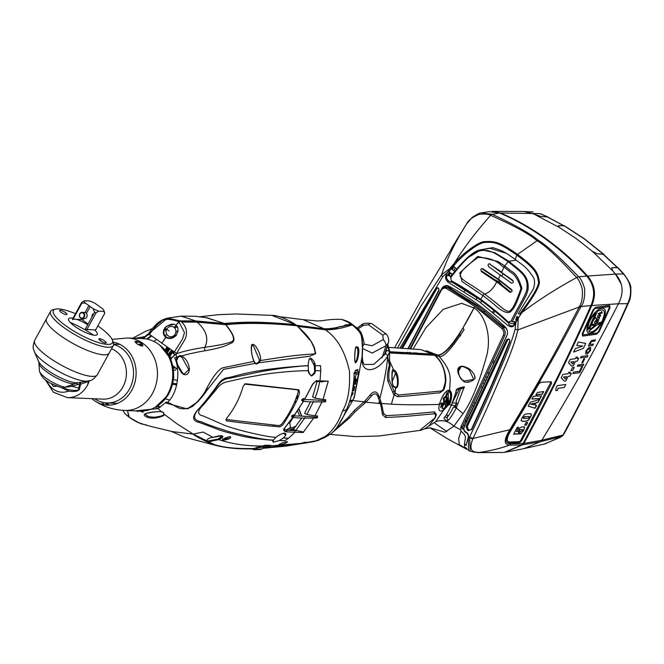 <?xml version="1.0" encoding="UTF-8"?>
<svg xmlns="http://www.w3.org/2000/svg" width="664" height="664" viewBox="0 0 664 664"><rect width="100%" height="100%" fill="white"/><g stroke="black" fill="none" stroke-linecap="round" stroke-linejoin="round"><path stroke-width="1" d="M255.399 447.826L256.951 448.366M251.498 448.814L255.2 449.661M253.856 448.756A1.037 0.473 107.7 0 0 254.055 449.686A1.037 0.473 107.7 0 0 254.138 449.694L260.844 449.503M254.138 449.694L261.981 448.93L260.338 449.445M255.839 449.213C256.146 448.441 258.528 447.71 262.994 447.013L268.654 447.038C263.957 447.71 261.732 448.341 261.981 448.93M230.715 437.792L229.072 436.721L230.723 437.792M267.849 445.884A3.727 3.245 -89.2 0 1 266.156 447.013L263.201 446.955L264.679 445.793L270.497 445.942L268.654 447.038M258.918 447.826L256.827 447.121M224.714 439.12L223.967 438.647M222.382 437.568L221.884 437.236M220.647 438.016L221.544 438.223M448.806 287.454L477.333 305.448L475.648 305.614L447.486 287.587L448.806 287.454M469.398 300.062L467.821 300.219A1.037 0.498 124.6 0 0 466.825 301.149L474.652 306.552L473.955 307.955L461.629 303.315L443.203 309.324L425.956 327.634L413.074 349.015M466.825 301.149L446.565 288.558C444.349 287.653 442.573 288.267 441.245 290.4L410.559 348.824M441.245 290.4L440.913 289.886L444.897 287.031L447.486 287.587A1.037 0.523 -60.9 0 0 446.565 288.558M415.847 353.671L416.436 352.8L416.037 353.68M415.747 353.663L416.32 352.841M435.327 355.746L436.954 355.896C443.842 354.626 451.329 347.446 459.397 334.349L473.955 307.955C468.17 319.666 448.266 355.995 437.443 355.016L433.775 354.692L432.779 354.053M413.249 353.489L414.851 352.684M426.354 350.708L437.443 355.016M409.978 352.368L408.219 353.173M313.781 363.731L314.611 363.092M256.96 363.49L256.785 364.021M272.879 424.943L274.39 426.388M301.373 418.71L300.933 418.013M299.796 416.054L297.464 410.717M295.58 402.849L295.297 400.243M328.215 329.078L327.767 329.958M351.613 323.874L341.744 319.409C327.194 318.861 323.584 321.243 316.537 320.919L303.083 319.616L323.849 328.663L296.078 325.252L295.14 324.596M176.832 357.307L180.168 356.402L182.036 357.423L181.023 356.8L181.662 355.987C187.123 354.277 194.909 352.534 205.027 350.75C217.12 348.683 225.528 346.259 230.234 343.487C236.318 341.86 234.865 335.594 225.893 324.696C245.273 322.671 268.962 323.028 296.957 325.767L297.563 326.381L325.335 329.8C333.643 329.867 342.375 328.29 351.546 325.061L350.094 323.874L351.14 323.758C339.072 327.526 329.975 329.161 323.849 328.663M282.341 323.493L281.005 324.306M392.133 381.568L395.52 373.45M301.63 416.145L298.717 408.825M297.115 399.197L297.032 395.661M397.387 384.448L397.811 382.124M349.729 323.974L351.804 325.426M332.457 329.385L333.037 328.472M169.511 399.994L165.469 398.881M190.51 320.762L186.086 321.617M173.47 324.406L166.365 326.215M147.856 334.897L143.158 338.648M248.469 323.127L249.855 322.239M176.69 384.929L172.706 384.315M140.054 345.546L141.54 343.96M146.769 339.08L151.184 335.652M164.489 329.568L166.871 328.879M173.603 327.045L176.641 326.265M197.407 321.957L201.449 321.326M177.562 380.372L173.578 379.683M153.94 341.462L156.455 339.478M164.772 335.486L167.079 334.697M175.894 331.859L178.168 331.17M212.347 323.268L216.115 322.712M180.749 355.663L180.434 356.311M165.128 349.994L166.954 347.081M176.923 383.925L172.955 383.244M140.61 345.778L142.345 343.944M147.483 339.221L151.666 336.001M164.091 330.655L166.34 330M174.532 327.75L177.246 327.053M200.37 322.164L204.18 321.559M157.625 405.82L160.58 407.032M206.288 317.707L224.366 323.459C245.464 321.733 259.939 321.467 295.472 324.63L271.792 315.358C278.282 315.442 286.284 318.571 295.787 324.746M185.181 320.745L181.994 321.409M143.972 336.598L141.623 338.582M147.873 334.839A4.142 2.996 54.2 0 1 147.757 334.93A4.142 2.996 54.2 0 1 146.188 335.353L145.192 336.59L135.082 338.308M146.188 335.353L148.47 333.793M142.669 424.097L142.702 424.105C138.942 422.221 140.353 424.669 128.957 417.158L125.073 413.78L129.248 417.166L127.496 410.551L128.866 417.042C137.813 422.354 142.436 424.711 142.727 424.113L151.309 426.562M156.795 406.318L159.758 407.572M207.168 317.807L224.125 323.468L195.747 320.961L181.073 316.139L195.017 316.263L206.902 317.79M195.747 320.961L180.259 320.903L167.552 318.106L148.578 333.818M387.934 347.355L420.901 349.629L433.775 354.692L433.152 354.086L389.71 351.746M407.646 352.227L406.019 353.049M301.78 416.145L298.883 408.559M297.364 398.541L297.339 394.773M314.935 364.138L313.931 364.171M313.815 363.831L314.645 363.175M252.602 345.537L253.482 346.01L259.624 360.403L258.263 362.411L256.321 363.532L255.092 362.942L254.08 361.349L222.523 367.873C217.51 370.379 211.633 378.397 204.902 391.926C197.814 402.674 191.34 408.252 185.472 408.659C178.392 409.248 179.479 407.879 167.652 402.243C179.695 391.005 179.678 366.387 174.483 357.788L176.707 357.672C175.495 361.133 180.301 374.156 184.36 374.587C187.24 375.218 188.933 373.351 189.447 368.985C188.642 362.859 186.044 358.527 181.662 355.987L180.815 355.68L176.807 357.356A4.142 2.556 69.4 0 1 176.234 353.829C174.922 355.041 174.117 354.7 173.81 352.816L182.542 339.047L184.468 332.614L178.931 321.758L175.686 325.418L180.259 320.903L178.931 321.758C168.988 318.338 162.755 318.612 160.223 322.563C158.322 323.144 154.729 327.086 149.45 334.39L149.101 334.947L148.006 334.573M176.284 335.353L175.885 335.096C172.623 338.233 169.378 338.856 166.158 336.963L161.734 343.313L165.776 337.362C169.229 339.395 172.731 338.723 176.284 335.353C178.699 329.767 178.5 326.456 175.686 325.418C174.01 323.21 170.515 323.858 165.22 327.344L165.701 327.726C163.195 331.419 163.344 334.49 166.158 336.963L165.776 337.362C162.746 334.706 162.564 331.361 165.22 327.344M176.45 353.456L176.234 353.829C182.99 351.364 192.527 349.181 204.844 347.297C208.944 338.715 206.396 330.332 197.2 322.156L182.758 322.073L181.313 320.853L180.259 320.903C189.879 328.356 185.721 338.051 184.692 339.935L176.45 353.456L149.45 334.39M173.827 352.028L173.022 352.891M169.544 356.485L172.316 351.289L171.038 352.625L170.183 351.87M173.91 353.58L173.204 353.713L173.337 351.671M172.964 351.405L169.768 356.925M171.038 352.625L172.125 350.799M171.993 350.708L168.565 354.75M176.948 357.141L178.251 356.336M170.034 357.456L172.325 357.348M173.113 356.701L175.155 354.775M173.694 370.321L175.064 370.255L176.649 368.238M167.743 347.646L165.784 350.775M175.313 367.657L173.437 368.387M181.023 355.738L180.666 356.468M166.307 351.43L168.357 348.085M173.171 366.843L174.167 366.794L173.287 367.449M168.855 348.442L166.714 351.97M180.019 356.294L180.376 355.589M166.996 352.36L169.295 348.758M177.902 357.805L176.632 359.44M168.224 354.186L171.519 350.36M169.727 349.073L167.378 352.908M221.643 435.767L222.1 435.966L218.215 439.012L207.508 441.087L206.355 440.19M221.112 435.675L221.286 435.7A0.622 0.498 97.8 0 0 221.768 435.717C220.448 435.476 217.543 436.024 213.044 437.377L203.068 432.056L193.166 434.107L177.056 423.881L164.448 414.411L162.713 412.004L161.369 411.746L158.057 408.576L166.473 401.936L166.042 403.081L167.652 402.243M207.45 441.079L206.62 440.73M221.486 435.783L213.044 437.377C209.118 437.651 206.969 439.07 206.604 441.643L207.517 442.033C213.999 444.498 223.569 449.287 254.677 448.474L262.313 446C246.261 446.084 231.711 443.95 218.655 439.609C222.573 438.041 223.61 436.746 221.768 435.717M325.335 329.8C337.146 337.744 345.164 351.488 349.405 371.035C350.301 388.415 347.986 401.753 342.466 411.058C337.279 426.039 329.153 435.841 318.089 440.448L305.191 442.755C307.025 441.801 305.631 442.008 300.999 443.369L270.248 445.934M269.252 445.959L271.02 445.37L265.102 445.237L262.313 446M297.563 326.381L296.957 325.767C313.084 339.985 311.516 343.993 313.715 346.741C315.35 351.978 315.491 354.385 314.138 353.97L306.162 354.501C299.879 355.165 294.119 355.066 260.238 360.61C262.305 356.618 254.976 342.898 253.034 344.666C250.394 342.234 250.652 354.161 254.154 361.648L254.86 363.44L223.511 369.383L198.071 401.529L187.231 408.916L166.042 403.081M254.86 363.44L256.536 364.005L259.06 362.735L260.238 360.61L259.624 360.403M297.306 325.899L311.424 341.744L314.329 347.397L315.666 353.671L309.822 356.244L259.06 362.735M284.964 443.469C291.513 440.19 283.179 442.207 281.32 443.452C274.846 446.142 281.594 444.93 284.964 443.469M272.705 441.062L273.228 441.145A0.622 0.539 91.9 0 1 273.145 442.232L279.337 440.547L283.271 438.008C286.167 435.526 286.657 433.899 284.731 433.135C282.441 433.235 279.494 434.629 275.884 437.31C266.986 437.352 230.184 428.463 221.726 424.072L203.209 415.954C196.942 414.709 197.158 410.842 203.848 404.359L215.966 389.859C219.336 385.195 222.921 382.555 226.731 381.933L244.012 377.965L263.99 374.405C274.207 372.811 285.869 371.641 298.966 370.894L308.362 370.62C308.005 372.139 309.067 373.923 311.541 375.982C314.321 374.272 315.574 372.496 315.309 370.645L315.267 365.656L320.529 365.706L320.77 370.786L315.309 370.645M283.271 438.008L288.45 438.29L284.947 440.672L279.337 440.547M288.45 438.29L295.023 432.281L303.149 432.488L313.632 418.112L316.388 418.029M316.952 417.05L317.583 415.963L315.002 415.755L321.932 402.035L324.762 401.811M325.227 400.732L325.684 399.67L323.044 399.429L328.265 381.144L320.023 380.862L320.77 370.786M315.267 365.656L320.529 365.706M315.259 365.565C314.91 362.444 313.4 359.971 310.727 358.153C309.308 357.821 308.478 360.303 308.229 365.59L308.362 370.62M273.145 442.232L273.269 440.265C261.01 439.468 250.585 438.074 241.978 436.099C231.694 433.716 223.917 431.575 218.639 429.666L199.466 422.47C191.589 420.968 191.705 416.029 199.806 407.671C202.703 404.7 211.625 393.428 216.298 386.855C219.925 381.194 223.536 378.173 227.121 377.791C236.766 376.463 249.523 369.267 308.229 365.59M229.055 438.846C232.168 436.157 230.69 435.966 224.623 438.281C220.705 440.722 222.183 440.913 229.055 438.846L228.565 438.265L223.121 439.153M337.063 427.301L353.439 399.255M349.364 402.235L352.941 400.035M342.466 411.058L346.351 409.804C341.777 421.059 336.723 429.01 331.203 433.667L314.47 441.477C330.124 435.758 322.015 438.315 331.203 433.667M313.134 441.718L318.089 440.448M285.852 434.961L283.154 433.335M293.579 429.135L290.035 430.438M324.09 437.634L328.273 435.526M358.767 374.637L362.079 356.676C360.311 375.185 377.343 372.969 387.801 355.887L389.702 351.671L387.187 346.376M389.793 352.974L434.605 355.29C441.809 361.482 445.395 370.304 445.37 381.742C444.697 387.593 443.129 390.706 440.664 391.071L398.657 394.997L395.014 392.988A3.104 2.44 143 0 1 393.719 394.491L394.092 394.989L391.353 404.177L381.509 403.463L379.833 398.5C384.132 382.19 386.788 367.989 387.801 355.887A3.129 1.726 -144.3 0 0 385.419 353.771L384.921 353.265M379.833 398.5L378.181 394.408A3.104 2.282 156.6 0 1 377.667 395.952L380.381 403.579L365.93 402.21L371.226 396.25C373.857 393.237 376.007 393.138 377.667 395.952M332.332 432.654L349.903 417.565L354.883 411.979L365.93 402.21A3.104 1.369 -133.6 0 0 365.183 400.674L370.304 394.781C373.442 391.121 376.065 390.996 378.181 394.408M365.183 400.674L364.071 401.811L352.542 400.55M393.719 394.491L387.95 381.335C386.979 376.861 387.461 371.475 389.386 365.192L387.734 357.024M358.211 372.081L357.688 369.441L355.456 370.495L354.003 375.094M362.453 347.903A3.287 1.062 3.9 0 0 362.644 347.562C361.996 334.714 362.793 333.909 351.663 323.907L351.14 323.758C362.859 334.681 361.208 332.697 362.453 347.903L362.079 356.676A3.577 2.216 2.2 0 0 362.345 355.838M355.821 362.552C354.036 365.59 354.485 343.354 356.867 347.114C360.701 345.969 358.103 361.224 355.821 362.552A0.622 0.598 -131.8 0 0 355.514 361.955L355.248 362.071M318.67 381.584L320.023 380.862L316.396 380.696L312.752 383.925L305.083 398.408C301.34 399.188 300.726 400.218 303.224 401.488L294.617 414.743C291.446 415.432 290.824 416.328 292.749 417.432L284.657 427.923C282.881 429.616 283.486 430.919 286.458 431.841L295.023 432.281L294.907 430.662L297.132 430.72L293.322 429.417L301.796 418.038M299.497 392.524L298.841 389.76L245.464 383.759L243.157 386.216C239.795 398.159 234.209 408.958 226.399 418.619L226.316 420.843C252.503 424.271 262.546 425.292 279.752 426.869L282.806 424.943C292.94 409.29 298.509 398.483 299.497 392.524M284.947 440.672L279.502 440.456M275.884 437.31L273.477 440.041C266.073 440.058 251.731 437.393 230.458 432.065C214.572 427.052 204.952 423.649 201.582 421.864C192.045 420.229 192.228 414.768 202.13 405.488C206.263 400.956 216.273 387.693 218.78 384.257C221.718 380.48 225.511 378.447 230.151 378.165L258.337 372.164C276.257 368.611 302.17 365.632 308.221 365.831M334.183 430.803L348.301 417.316L354.302 410.518L364.071 401.811A3.104 1.295 46.6 0 1 364.81 403.314M380.381 403.579L380.796 405.023A3.104 2.44 -17.1 0 0 381.509 403.463L383.485 413.224L386.041 415.589C410.958 414.535 419.183 413.108 434.464 411.896L436.397 414.685L435.368 417.531A3.104 1.917 28.3 0 0 435.501 417.141M439.526 404.144L439.46 404.393C438.315 408.825 438.796 411.049 440.921 411.066L443.635 410.053A0.622 0.432 -122.1 0 0 443.286 409.248L446.806 406.111M424.528 428.844L435.767 421.632L443.635 410.053L449.038 404.484L451.371 405.206M434.605 355.29L435.219 355.896L438.904 356.211C442.896 358.286 451.279 349.438 464.061 329.676L462.924 327.9M447.47 405.289L448.358 404.019C450.151 403.488 452.375 392.424 448.806 390.971A0.622 0.548 -57.7 0 0 449.702 390.59C449.827 378.414 453.379 372.853 438.904 356.211M448.358 404.019L449.038 404.484C450.914 403.911 453.396 392.15 449.702 390.59L448.49 390.233A0.622 0.548 89.6 0 1 447.959 390.739L445.054 392.64C442.116 396.964 440.282 400.84 439.56 404.285M391.353 404.177C405.488 404.932 421.524 405.007 439.46 404.393C441.867 396.234 444.88 391.519 448.49 390.233M445.37 381.742L443.012 390.556L439.817 392.822C428.463 393.744 423.192 394.806 397.786 396.723L394.092 394.989A3.104 2.507 -41.9 0 0 395.362 393.437M447.993 420.511L446.905 417.623C448.474 416.013 450.707 412.452 453.603 406.949L456.309 407.962C452.474 414.983 449.702 419.167 447.993 420.511L447.262 421.001C444.531 419.499 443.51 418.478 444.208 417.93C445.054 415.764 445.013 418.586 451.362 405.231C454.857 396.823 456.201 390.631 456.16 390.789C455.778 389.245 458.492 387.909 464.302 386.788L459.488 388.208M485.152 311.457L504.432 327.701L503.113 327.825L475.648 305.614L477.333 305.448L485.152 311.457L483.566 311.615L482.579 312.545L474.652 306.552L473.955 307.955C481.964 312.196 492.29 330.506 486.953 354.825C479.383 382.348 471.423 401.952 463.057 413.647L456.309 407.962L464.302 386.788M463.97 381.734C458.65 376.197 456.749 371.674 458.26 368.18C459.878 365.723 462.833 365.607 467.132 367.823L466.767 368.337C455.678 361.457 457.43 376.488 462.343 380.123L463.995 381.036L463.97 381.734C467.199 383.003 470.701 382.091 474.486 378.995C477.051 376.455 470.203 368.379 467.132 367.823M482.579 312.545L502.05 328.705C503.835 330.689 504.266 332.896 503.345 335.337L461.082 426.412L460.658 429.832L453.877 426.163L463.057 413.647M502.05 328.705L503.113 327.825C505.238 330.207 505.752 332.863 504.648 335.785L462.385 426.869L461.082 426.412M466.701 448.25L464.916 447.32M460.658 429.832L461.032 431.16L458.666 438.447L459.247 444.565L467.473 449.578M429.973 427.765L444.88 432.256L453.877 426.163C448.266 420.993 442.232 419.482 435.767 421.632M461.032 431.16L464.377 434.439L465.547 437.335C464.169 444.581 464.111 448.2 465.373 448.183M466.277 445.453L464.451 444.44M362.644 347.562L362.345 355.846C362.328 360.56 363.083 363.457 364.602 364.528L373.807 364.345L385.419 353.771L386.539 350.584L386.39 348.799M389.702 352.318A3.104 1.909 -177.6 0 0 386.539 350.584M262.712 448.316L306.179 442.938M256.96 447.079L259.109 447.802M300.999 443.369L298.418 443.967C286.981 445.569 273.41 446.349 275.502 446.2L296.617 444.133M296.094 444.274L305.191 442.755M263.226 448.075L309.192 442.39L286.159 446.084L262.637 448.358M207.517 442.033L218.655 439.609M172.076 431.559L193.166 434.107C193.614 435.011 198.096 437.526 206.604 441.643M163.917 414.195A0.622 0.523 28 0 0 164.448 414.411C164.257 415.78 161.111 417 155.027 418.079C150.919 418.195 148.346 417.897 147.292 417.175C135.962 412.784 159.576 411.199 161.369 411.746L163.468 412.527L163.917 414.195C163.718 415.415 160.73 416.403 154.936 417.166C151.06 417.133 148.636 416.776 147.674 416.104L144.968 413.805M171.993 431.517L149.641 426.122M147.408 425.475L146.08 425.118M135.132 410.875L158.057 408.576M221.901 435.742L222.946 436.447M225.295 437.983L226.623 438.821M193.166 434.107L216.29 445.561L184.584 437.178L170.607 431.085M221.071 438.514L220.481 438.14M197.2 322.156L225.893 324.696M205.027 350.75A4.142 3.179 -99.7 0 1 204.844 347.297C217.07 345.645 225.519 343.96 230.184 342.25C235.778 341.105 234.259 335.254 225.644 324.696M393.246 385.792L394.881 387.021A0.622 0.531 93.4 0 1 395.113 387.585L395.653 387.527L395.014 392.988L389.17 379.924C388.457 376.38 388.755 371.79 390.058 366.163A3.104 1.519 -175.3 0 0 389.386 365.192M390.058 366.163L389.677 361.448M385.128 354.186L384.755 353.763M395.113 387.585C392.632 386.332 391.594 382.431 391.992 375.89C391.851 371.998 392.225 369.948 393.105 369.74A0.622 0.548 90.9 0 1 392.557 370.578M389.502 360.826L393.652 369.889L393.105 369.74M393.652 369.889C399.778 371.865 399.014 390.482 395.653 387.527A0.622 0.523 -105 0 0 395.37 386.971C398.566 389.718 398.549 372.504 392.831 370.628L392.897 370.67A0.622 0.473 -65.4 0 0 393.652 369.889M434.737 418.104L419.64 430.446C420.777 430.081 422.852 430.513 429.01 425.798L435.368 417.531A3.104 1.917 28.3 0 1 434.737 418.104C436.057 415.299 435.816 413.879 433.999 413.83A3.104 2.731 -95 0 0 434.464 411.896M380.796 405.023L382.539 414.718L385.485 417.482C408.053 416.618 419.665 414.975 433.999 413.83M378.696 403.438L379.576 401.023M160.464 411.663L161.061 411.738M143.175 411.016A6.009 2.623 125.9 0 0 143.1 412.269M182.036 357.423L188.75 369.599L184.243 374.056L182.758 373.259L177.645 364.851M184.36 374.587L184.243 374.056M176.682 360.228A6.009 2.623 125.9 0 0 178.259 356.286M176.176 354.277A6.009 2.623 125.9 0 0 170.955 359.498M254.08 361.349L253.349 359.838M254.196 361.423C250.411 353.696 251.241 343.238 252.478 345.537L253.482 346.002M309.457 358.925L310.868 359.207L314.363 365.773L314.587 370.471C314.894 372.18 313.806 373.824 311.308 375.401A0.622 0.531 93.9 0 1 311.541 375.982M311.308 375.401L310.337 375.011L308.71 372.305M355.215 362.054L355.265 362.104C353.995 362.586 355.281 343.271 356.361 347.745L356.46 347.728M356.012 347.662C359.431 346.5 357.398 360.502 355.514 361.955M394.881 387.021L393.968 386.664L392.573 384.456M146.395 425.126L145.906 424.661M137.888 411.622L136.809 410.941M459.397 334.349L460.675 335.851M328.265 381.144L319.699 381.634C318.363 388.573 316.769 394.059 314.927 398.093L312.578 396.923L317.035 381.642M323.044 399.429L314.927 398.093M305.199 417.424L295.721 430.546M303.149 432.488C304.361 432.247 302.352 431.658 297.132 430.72M320.148 401.919L321.932 402.035M313.516 401.396L306.901 414.477L304.568 413.323L310.453 401.844M315.002 415.755L306.901 414.477M456.716 407.148L454.682 406.393L455.637 405.804L456.824 403.247L456.027 401.662L460.575 389.038L464.352 387.593M452.566 401.687L451.387 405.164M286.458 431.841A1.037 0.88 -86.1 0 0 286.367 430.214L294.907 430.662M302.651 398.856L303.373 401.396L294.824 414.593M303.34 398.566L302.743 399.836M292.982 414.992L292.89 417.374L284.657 427.923M293.322 417.282L289.745 422.86L288.632 423.184M295.463 413.705L293.961 416.237M289.745 422.86L290.5 427.367L286.367 430.214L284.192 429.118L284.765 427.923M312.827 384.149L305.291 398.201M312.752 383.925L305.291 398.325M316.396 380.696A1.037 0.888 93 0 1 315.433 381.559M443.137 404.31L440.73 407.638L441.328 404.351L443.137 404.31L442.631 403.363L441.328 404.351M444.473 408.302L442.083 408.335L443.668 404.293L445.536 404.251L445.104 404.857L446.922 403.289L448.773 403.305L444.473 408.302L446.158 404.235L448.15 404.318M443.668 404.293L446.922 401.048L446.963 398.815L448.341 397.354L448.316 400.907L447.544 402.5L446.449 403.455L448.341 397.421M446.449 403.455L445.536 404.251M445.818 404.243L446.316 403.812M447.511 390.532L448.847 391.005M448.1 394.35L448.731 390.913C451.445 393.636 451.18 397.985 447.943 403.953M446.324 397.553L446.15 400.492M445.386 401.205L444.257 402.218M443.71 402.708L442.988 403.604M442.365 403.861L441.867 402.816L440.489 403.911L438.945 403.944M443.909 400.782L443.237 398.74L443.876 401.255M445.395 397.338L443.751 397.562L443.925 400.616M447.362 394.184L447.171 392.656L445.552 397.23M446.166 397.761L446.324 397.296M447.337 403.853L448.009 402.749L447.27 402.733M295.945 426.371L287.072 429.284M284.981 430.089L283.827 430.413M284.981 431.525L286.748 431.036M288.525 430.355L294.492 428.106M325.667 329.85L349.604 324.762L350.243 325.269M297.87 326.348L311.906 327.991M182.309 321.683L195.266 321.841L223.884 324.538M389.776 352.625L432.886 355.14M224.233 324.572L223.942 324.339C245.082 322.314 265.442 322.795 294.974 325.509L295.073 325.584M452.118 403.671L452.441 402.882L456.4 403.156L455.214 405.712L451.487 405.123M317.126 417.996L306.411 418.112C287.861 417.905 294.683 416.934 293.173 416.71C295.007 416.345 290.384 415.465 307.391 416.436L317.641 417.108L317.126 417.996M325.41 401.786L314.661 401.927C298.742 401.687 304.444 400.683 303.191 400.409C304.676 400.01 300.975 399.114 315.483 399.977L325.841 400.79L325.41 401.786M445.909 401.836C444.606 403.338 444.316 403.247 445.054 401.562C446.349 399.844 446.64 399.935 445.909 401.836M445.926 400.4C445.071 400.409 442.639 406.401 444.009 399.296C444.332 397.877 444.39 398.383 444.199 400.815C444.423 401.604 445.004 401.463 445.926 400.4M446.15 400.101C444.498 402.558 443.959 401.894 444.523 398.126C445.843 396.192 446.382 396.848 446.15 400.101M446.316 399.869C445.353 399.952 448.075 390.88 447.959 393.229C449.296 398.292 446.399 397.404 446.316 399.869M444.83 416.934A14.5 6.391 -135.3 0 1 447.071 417.938L447.486 416.062L447.851 416.436L447.486 416.062L447.071 417.938A14.5 6.391 -135.3 0 0 444.83 416.934M448.432 415.656A14.5 5.993 39.6 0 0 446.274 414.859A14.5 5.993 39.6 0 1 448.432 415.656M244.501 384.082L297.713 389.851L298.252 391.992C294.492 403.928 288.964 414.668 281.661 424.196L279.278 425.641L225.777 419.449M466.75 368.312L469.249 369.765L473.739 379.476L463.995 381.036L461.048 378.82M458.409 370.993A6.009 2.623 125.9 0 0 460.791 366.926M305.44 442.191L303.697 442.597M167.511 347.479L165.618 350.567M178.168 356.875L177.454 358.394M168.39 348.11L167.926 348.766M169.81 353.256L168.822 355.174M169.171 355.788L170.88 352.518M166.656 351.895L168.805 348.409M170.723 358.942L171.27 358.909M143.092 412.178L139.838 411.074M166.88 328.863A5.179 5.179 0 0 1 172.847 326.705A5.179 4.615 107.9 0 1 175.03 334.365A5.179 4.615 107.9 0 1 169.669 336.565A5.179 5.179 0 0 1 166.88 328.863A5.179 0.656 -147.7 0 0 169.013 330.913M351.596 394.823L356.045 374.554L358.51 373.309L354.061 398.01L352.808 400.143L350.019 400.492L350.135 399.935M349.853 400.824A1.245 1.228 -144 0 0 350.019 400.492L351.264 396.084M355.937 378.638L354.261 383.809L354.709 382.854L354.443 384.099L355.257 384.307L355.921 381.144L356.634 380.372L355.937 378.638M352.957 390.639L353.804 390.872L354.783 386.506L353.962 386.29L352.957 390.639M351.638 395.868L353.289 393.046L352.426 392.797L351.638 395.868M353.879 397.238L354.061 398.01L353.879 397.238M358.734 374.322A1.245 0.564 10.1 0 0 358.859 374.131A1.245 0.564 10.1 0 0 358.784 373.882M352.493 400.251A1.245 1.162 97.4 0 1 351.256 400.973L349.696 400.973M353.97 376.986A1.245 0.415 10.4 0 0 355.531 376.861M354.734 381.028L350.75 398.035A1.245 0.473 -164.9 0 1 350.692 398.134M356.153 374.338A1.245 1.212 -140.8 0 0 355.564 373.019L358.062 371.915L358.51 373.309M355.763 379.119L356.161 380.024L355.431 380.796L354.775 383.958L353.945 383.734M354.302 386.157L353.323 390.532L352.459 390.283M352.816 392.698L352.011 394.449M354.227 389.909L354.02 389.56A0.622 0.506 85.8 0 1 353.464 389.909M353.298 389.826L353.887 390.515M356.161 372.529L354.883 371.608M354.277 373.832L355.804 373.209M355.896 370.188L356.817 370.852L355.605 370.387M156.588 406.351A35.217 30.436 -87.6 0 0 173.586 376.471A35.217 30.436 -87.6 0 0 159.559 345.023A35.217 30.436 -87.6 0 0 159.202 344.765M138.07 344.516A31.067 26.851 92.4 0 1 142.295 343.902L138.095 344.525M357.174 327.966L360.942 325.368C362.511 323.302 366.113 322.712 371.74 323.617L371.74 323.617A6.217 3.453 111.2 0 0 368.437 324.762L382.821 335.171L383.228 339.594L372.072 345.77L364.245 344.168L363.905 342.84C364.652 343.653 361.457 331.66 360.079 331.228L358.22 328.971L352.169 324.322M371.74 323.617L386.39 334.15A6.217 1.793 138.6 0 0 382.821 335.171M386.39 334.15C388.647 337.254 389.27 340.258 388.232 343.18L386 345.728L372.172 353.049L362.602 348.509M354.734 377.6L353.987 376.438M358.817 330.946A6.217 1.826 -34.3 0 1 360.071 331.22M356.834 328.572A6.217 2.731 -44.8 0 1 358.22 328.971M349.33 323.99A6.217 3.262 -76.4 0 1 349.579 324.762M334.299 328.174L333.926 329.045M336.723 327.518L336.631 328.306M348.642 324.92L345.728 324.82M345.089 325.003L343.761 326.14M358.095 328.846L363.474 325.302L368.437 324.762M136.577 341.271A34.179 29.54 -87.6 0 0 134.883 341.694M135.614 342.724A33.142 28.643 92.4 0 1 139.075 341.993M142.951 338.64A36.246 31.332 92.4 0 1 158.273 344.068A36.246 31.332 92.4 0 1 171.279 385.435A36.246 31.332 92.4 0 1 139.88 411.074L124.575 410.427A36.246 31.332 -87.6 0 0 155.974 384.788A36.246 31.332 -87.6 0 0 142.976 343.421A36.246 31.332 92.4 0 0 127.654 337.993L142.951 338.64M136.718 343.62C142.669 346.957 144.312 346.882 141.656 343.388C135.464 340.466 133.821 340.541 136.718 343.62M91.898 398.674A31.673 27.373 -87.6 0 0 94.022 400.375A31.673 27.373 -87.6 0 0 94.894 400.981A31.673 27.373 -87.6 0 0 132.103 389.668A31.673 27.373 -87.6 0 0 123.479 346.567A31.673 27.373 -87.6 0 0 113.071 342.143M104.439 402.708L108.257 405.14M104.206 404.766L101.725 402.135M545.443 216.779L540.795 216.439L531.333 213.194L523.705 211.484L531.333 213.194L540.795 216.439L547.319 216.937L563.761 225.743L558.316 225.652L559.271 227.412L576.286 238.625L592.421 251.39L597.202 253.781L603.451 254.295L617.586 267.6M617.155 267.434L611.768 267.783L612.44 270.588L615.511 274.091C623.147 282.889 624.127 292.782 618.433 303.772L591.757 305.523C570.932 352.791 548.29 398.765 523.838 443.436L522.568 444.855L505.238 452.226L512.791 450.831M491.883 211.384L500.424 213.003C515.43 219.128 530.843 227.843 546.655 239.156C562.383 250.66 576.012 262.952 587.549 276.041C595.06 284.939 596.463 294.766 591.757 305.523M464.119 291.62L465.182 289.786M448.366 275.684L449.96 272.58M451.769 269.086L454.433 263.973M564.051 433.849A4.142 1.394 -151.5 0 1 563.429 434.198L562.939 435.044A4.142 0.888 32 0 0 563.429 434.912L562.117 436.289A4.142 1.461 -124.1 0 1 561.844 436.381L562.939 435.044L541.774 440.274C569.073 396.018 594.62 350.517 618.425 303.772C594.629 350.517 569.073 396.018 541.774 440.274L523.838 443.436M466.169 422.08L464.999 421.233A4.142 1.809 125.9 0 0 467.257 419.756M463.655 428.67A414.187 348.185 84.8 0 1 460.924 426.794M505.238 452.226L504.806 452.284M541.774 440.274L540.421 441.684L522.568 444.855M523.888 448.648L544.92 443.917L561.844 436.381L540.421 441.684L523.888 448.648L511.902 451.005M547.319 216.937L547.983 217.252M493.692 310.221L492.721 312.171M492.489 361.98L493.809 362.926M488.795 373.641L487.509 372.712M463.173 425.167L464.352 425.973M466.045 427.126L467.207 427.906M445.403 287.014L445.76 286.308M447.901 282.084L448.499 280.922M450.972 276.091L452.076 273.95M453.786 270.655L455.272 267.783M519.074 442.49L519.887 442.448M528.395 425.566L548.456 386.822M550.622 382.489L550.979 381.792M520.734 441.925L519.505 442M453.861 266.604L452.342 269.534M450.557 272.962L449.096 275.801M447.245 279.411L446.615 280.631M443.635 286.499L443.369 287.014M482.296 387.552L481.101 386.523M457.388 389.287L458.6 390.316M473.756 402.359L474.959 403.264M466.709 417.54L467.888 418.395M473.573 406.243L472.361 405.355M457.089 393.329L455.911 392.341M494.697 311.042L493.726 312.993M493.128 360.602L494.448 361.548M487.666 372.371L488.961 373.301M523.863 448.648L525.066 448.391M563.429 434.912A4.142 0.888 32 0 0 563.304 434.422M563.429 434.198C586.461 391.851 607.859 348.334 627.646 303.656L618.425 303.772M624.002 274.174C628.924 281.038 631.19 285.653 630.8 288.01C631.157 294.617 630.31 299.721 628.26 303.323A4.142 1.237 -156.1 0 1 627.646 303.656C632.668 292.658 631.265 282.756 623.446 273.958L615.511 274.091L612.44 270.597L611.768 267.783L617.943 267.609L624.002 274.174A4.142 1.469 138.8 0 0 623.438 273.958L617.412 267.418M621.006 283.736L615.511 274.091L587.549 276.041M604.157 254.91L603.269 254.104L597.202 253.781L592.271 251.266L576.286 238.625L559.428 227.503L558.316 225.652L564.524 225.876M548.497 217.418L540.064 213.634L500.424 213.003M540.695 213.891A4.142 2.058 112 0 0 540.421 213.717L540.064 213.634A4.142 2.058 112 0 1 540.421 213.717L548.091 217.078M492.339 211.376L523.589 211.484M589.607 343.222L591.591 340.524L595.434 339.76L594.803 341.113L591.815 341.537L590.537 342.848L590.238 344.458L593.433 344.043L592.786 345.404L588.354 345.986L589.607 343.222M582.253 333.71L592.952 310.08L595.633 307.283L609.602 305.448L609.984 307.839L599.285 331.469L596.571 334.241L582.594 336.075L582.253 333.71M595.085 308.511L593.674 309.98L582.984 333.61L583.158 334.855L597.135 333.021L598.563 331.568L609.253 307.938L609.054 306.677L595.085 308.511M601.708 308.42C611.519 306.444 599.658 332.672 590.528 333.129C580.793 335.179 592.661 308.926 601.708 308.42M595.674 312.819C590.047 318.936 587.474 324.63 587.947 329.892L595.674 312.819M601.791 321.94C606.298 311.242 604.854 307.698 597.459 311.3L589.458 329.004C590.802 328.746 592.446 327.726 594.388 325.958L595.575 325.028C596.471 324.09 592.545 327.003 593.716 325.617C594.678 325.103 594.014 325.053 591.724 325.468C592.321 323.177 596.048 324.679 595.4 323.434L594.496 322.422C596.114 319.517 596.911 319.135 596.878 321.276C595.674 324.073 599.758 319.508 596.347 319.052C596.363 318.263 597.127 317.799 598.637 317.666C597.301 316.67 597.26 315.832 598.521 315.134C599.716 315.35 599.634 314.819 598.272 313.549L601.451 312.263C601.559 311.042 601.8 311.3 602.19 313.034L599.667 313.748L600.829 315.998C598.862 315.973 598.43 316.379 599.534 317.209C599.351 320.488 597.534 318.097 598.629 320.347C596.33 325.045 595.508 322.721 595.882 323.866L601.791 321.94M596.861 324.928L588.669 331.303C591.508 333.154 595.359 330.879 600.214 324.488L596.861 324.928M595.508 320.837L595.998 322.065L595.508 320.837M598.372 323.625L600.414 323.351C601.011 322.082 600.331 322.173 598.372 323.625M595.899 317.4L594.155 319.309L595.899 317.4M583.424 348.318L573.646 352.094L575.298 348.608L582.677 346.085L576.775 345.479L578.402 342.002L585.731 343.429L583.424 348.318M570.16 359.398L575.323 358.718L576.037 357.232L577.531 357.033L576.817 358.527L578.676 358.278L577.29 361.15L575.439 361.39L573.223 365.964L571.663 366.171L568.525 362.793L570.16 359.398M573.937 361.589L570.783 362.004L572.725 364.096L573.937 361.589M562.856 374.421L568.019 373.741L568.749 372.263L570.243 372.064L569.513 373.541L571.372 373.301L569.969 376.156L568.11 376.397L565.852 380.945L564.3 381.144L561.196 377.791L562.856 374.421M563.454 377.011L565.379 379.086L566.616 376.596L563.454 377.011M557.303 385.618L565.819 384.498L564.309 387.494L558.05 388.315L557.586 390.357L555.859 390.59L556.009 388.199L557.303 385.618M574.252 367.424L572.808 370.387L570.974 370.628L572.418 367.665L574.252 367.424M573.547 372.122L579.44 371.35L581.647 366.843L582.56 366.727L579.647 372.67L572.841 373.558L573.547 372.122M583.116 365.582L578.693 366.163L579.357 364.793L583.78 364.212L583.116 365.582M578.684 364.984L578.103 366.179L577.306 366.271L577.896 365.075L578.684 364.984M583.772 358.875L584.718 358.751L582.743 362.834L581.797 362.959L583.772 358.875M587.242 357.049L580.436 357.946L581.116 356.51L587.93 355.622L587.242 357.049M585.872 351.015L588.852 347.604L590.645 347.372L590.512 350.443L587.515 353.895L585.714 354.128L585.872 351.015M587.233 350.069L586.387 352.468L587.756 352.742L589.64 350.559L589.964 349.032L589.234 348.517L587.233 350.069M394.623 347.712L427.367 288.765L466.485 224.1C468.352 220.174 472.619 216.912 479.275 214.306C484.679 213.742 488.472 214.09 490.663 215.343C514.359 225.802 529.822 234.267 537.043 240.742L517.538 254.395C501.112 242.941 495.46 240.775 485.127 241.646C479.433 240.907 462.766 253.374 454.06 263.674L449.677 268.721L447.71 272.198L442.614 276.788L399.96 348.052M447.71 272.198L446.183 275.012C444.83 277.793 445.785 280.399 449.038 282.839L479.441 301.821L507.645 325.244C510.956 327.551 513.313 327.335 514.708 324.596L518.194 318.297L517.804 329.95C515.613 340.275 510.45 354.634 502.299 373.027C495.062 389.909 488.115 406.517 472.984 438.472L509.827 429.741C550.091 364.079 566.384 331.311 579.224 307.017A4.557 0.88 27.5 0 0 580.56 307.382L581.033 306.511C583.756 303.149 584.951 297.198 584.635 288.657C582.718 282.391 580.726 278.448 578.651 276.813C559.81 257.234 546.331 245.057 538.23 240.26A4.557 1.992 125.9 0 0 537.043 240.742C545.302 245.464 558.507 257.74 576.659 277.56C578.576 279.278 580.419 283.013 582.187 288.757C582.818 296.634 581.979 302.386 579.672 305.996L579.224 307.017L517.804 329.95A4.142 0.805 12.7 0 1 515.098 329.228C512.566 339.047 507.246 353.173 499.154 371.616C491.875 388.432 484.844 405.007 469.656 436.846L470.154 451.229L468.477 450.375L468.452 436.58A3.934 3.312 -95.2 0 0 466.825 432.613L465.298 431.509A3.312 2.789 84.8 0 1 464.244 427.027L506.79 335.951A7.047 5.918 -95.2 0 0 505.163 326.929A311.532 261.89 -95.2 0 0 448.972 286.275A7.047 5.918 -95.2 0 0 441.601 288.79L441.527 288.931M422.163 325.584L409.912 348.774M407.978 348.633L438.796 290.907C439.053 287.919 438.049 287.08 435.8 288.383L436.538 288.74L402.301 348.218M401.396 348.152L435.8 288.383M509.819 341.935C509.711 338.922 508.624 338.258 506.566 339.935L507.346 340.225L467.099 426.379L466.311 426.089L467.166 429.732L468.477 430.687L471.465 429.425C496.639 375.384 504.424 355.082 509.661 341.645L509.819 341.935C504.574 355.406 496.78 375.708 471.598 429.774M463.754 429.525A414.27 348.26 84.8 0 1 460.725 427.458M464.443 444.009L466.286 445.046M434.505 422.893A413.025 347.206 -95.2 0 0 446.889 431.534M449.677 268.721L441.552 274.78L421.026 306.046L397.553 347.894M518.194 318.297L521.804 312.694C529.756 301.838 541.301 285.661 539.135 280.723C537.906 271.485 533.574 266.43 517.538 254.395A1.037 0.457 125.9 0 0 516.932 255.192C500.598 243.796 495.062 241.58 485.226 242.476C479.964 241.762 463.522 254.08 454.931 264.421L454.06 263.674C464.219 247.34 476.42 231.23 490.663 215.343A4.557 2.224 -68.7 0 1 492.29 214.323C515.596 225.245 530.918 233.902 538.23 240.26M456.757 269.02L453.387 266.214L454.931 264.421M515.148 259.259L516.932 255.192C532.901 267.169 537.159 272.041 538.288 280.872C540.388 285.47 529 301.448 520.991 312.213L519.638 314.147L518.318 313.566L533.308 289.048C535.026 283.877 534.96 279.834 533.126 276.929C525.68 266.106 523.904 266.314 515.148 259.259C506.175 253.457 505.37 251.407 492.655 247.647L480.836 249.764M468.419 436.787A395.487 332.465 -95.2 0 0 469.431 437.302A4.142 1.345 27 0 0 472.76 439.012C469.788 446.731 470.51 451.055 474.943 451.968L478.786 452.533C490.364 450.848 500.59 448.383 509.454 445.146C503.76 444.581 503.885 439.444 509.827 429.741A4.557 1.062 -148.2 0 0 510.691 429.973C551.07 364.353 567.629 331.66 580.56 307.382M472.76 439.012L472.984 438.472A4.142 1.303 -154.3 0 1 469.656 436.846M499.502 213.019L492.256 214.306L481.392 212.928L489.044 211.6L499.502 213.019C514.525 219.137 529.947 227.86 545.783 239.189C561.528 250.71 575.173 263.019 586.719 276.116C594.205 284.881 595.608 294.7 590.927 305.598C570.094 352.883 547.443 398.873 522.983 443.552L521.705 444.98L509.454 445.146A4.557 3.776 89.7 0 0 510.707 443.751C504.773 443.801 504.764 439.211 510.691 429.973M470.154 451.229L477.997 452.624A4.142 3.345 -88.5 0 0 478.786 452.533L503.744 452.45M521.705 444.98L504.333 452.383M473.623 452.25A4.142 2.847 -82.8 0 0 474.943 451.968M578.626 276.78A4.557 1.643 139.5 0 0 576.651 277.552C556.017 288.815 537.732 300.526 521.804 312.694L520.991 312.213M445.818 278.872L446.623 277.303M447.519 275.552L449.279 272.132M450.424 269.933L453.122 264.737M465.929 224.947A4.557 1.054 32.1 0 0 465.904 224.98A4.557 1.054 32.1 0 0 465.887 225.013C454.973 242.642 446.864 259.234 441.552 274.78A4.142 1.751 -138.7 0 0 442.614 276.788M522.983 443.552L510.707 443.751M590.927 305.598L581.033 306.511A4.557 0.656 -150.8 0 1 579.672 305.996M551.244 381.775L540.836 382.265L538.869 383.875L509.67 432.613C506.259 438.945 506.532 442.39 510.491 442.954L519.572 442.514L521.688 440.73L551.543 383.485L551.244 381.775M492.24 214.298A4.557 2.233 111.3 0 0 490.621 215.327M576.684 277.593A4.557 1.643 -40.5 0 1 578.659 276.822M507.504 332.349A6.217 5.221 -95.2 0 0 505.445 327.642A310.81 261.284 -95.2 0 0 503.885 326.19L502.357 325.808M474.826 376.505L474.544 377.069M473.009 380.082L472.652 380.796M468.859 382.115L468.095 381.568M431.16 354.842L429.732 353.804M451.711 289.072L450.731 287.736A310.81 261.284 -95.2 0 0 448.939 286.765A6.217 5.221 -95.2 0 0 443.834 287.263M442.548 287.944A7.047 5.918 84.8 0 1 446.241 285.628M468.46 436.455L468.203 436.406A3.104 2.614 -95.2 0 0 466.916 433.277L465.389 432.173A4.142 3.486 84.8 0 1 464.078 426.562L506.873 335.602A6.217 5.221 -95.2 0 0 507.454 333.569M452.516 274.232L448.997 271.949L450.665 269.625L451.354 268.771L454.765 271.41M517.273 317.815L515.994 320.421L515.654 319.874L516.982 316.438L517.837 316.869L517.273 317.815M466.36 444.108L468.22 437.618M452.474 282.333L449.91 281.843C446.88 279.81 445.934 277.693 447.063 275.485L451.088 276.116M514.318 324.14C513.197 326.356 511.33 326.439 508.732 324.397L509.188 322.405C511.911 324.264 513.828 324.04 514.924 321.725L514.318 324.14M416.428 322.015L415.398 325.003M402.533 348.235L436.787 288.724A1.519 1.278 84.8 0 1 438.945 289.023M439.045 290.11A1.519 1.278 84.8 0 1 438.896 290.508L438.721 290.849M471.697 429.384L469.299 430.081L468.004 429.151L467.348 426.346L507.595 340.209A1.519 1.278 84.8 0 1 509.852 340.325M443.95 398.989L443.237 399.188L443.95 398.989L445.303 396.292M446.133 394.648L447.162 392.598M450.657 398.541L449.686 400.558M448.764 402.475L448.955 403.322M452.948 401.562L459.563 388.398M463.057 387.328L463.879 387.925M550.539 381.817A1.66 0.764 -52.3 0 1 550.414 383.037L520.808 440.207A1.66 0.764 -52.3 0 1 519.148 441.651L508.109 442.083M516.401 260.172L508.873 261.243A1.037 0.457 125.9 0 0 508.209 261.699C494.597 253.183 488.696 247.298 475.88 252.088C469.639 255.225 461.272 263.708 450.765 277.527L450.433 277.021L466.75 258.379L481.143 249.714C477.042 250.22 472.096 253.225 466.311 258.719C459.953 265.218 457.986 267.144 450.424 277.021M481.358 271.618L496.755 281.876L509.985 292.334C511.977 292.011 512.542 291.106 511.678 289.604L511.687 290.201L498.249 279.61L482.761 269.269L482.877 268.771C480.977 268.264 480.47 269.219 481.358 271.618L481.79 271.07L497.294 281.378L496.755 281.876C493.136 288.882 489.086 292.915 484.612 293.994A2.075 0.905 125.9 0 0 482.919 295.505L462.019 281.536L459.812 272.788L477.798 256.412L498.141 261.558L504.665 265.907L508.209 261.699C520.485 271.908 528.411 276.033 526.95 289.039C525.398 296.185 519.04 304.892 511.048 321.144L508.176 321.907L508.143 322.737C500.988 315.923 491.875 308.403 480.802 300.178C469.572 292.268 459.795 286.126 451.462 281.735A1.037 0.49 -61.5 0 1 451.337 281.71A1.037 0.49 -61.5 0 1 451.296 280.756L450.765 277.527M451.296 280.756C459.654 285.171 469.465 291.355 480.736 299.29A1.037 0.457 125.9 0 0 480.661 300.145A1.037 0.457 125.9 0 0 480.802 300.178M490.082 263.898C488.057 263.616 487.592 264.546 488.696 266.687L511.321 283.063C513.272 283.13 513.745 282.208 512.749 280.299L490.032 264.355L501.718 272.074L503.976 267.028L510.558 272.232C514.758 274.356 518.227 279.752 520.958 288.433C516.443 301.207 513.131 308.279 511.023 309.64C508.524 314.462 502.092 307.772 495.244 302.211L484.612 293.994L473.698 286.624C466.95 282.341 457.272 277.386 460.965 273.427C461.306 270.779 467.016 265.442 478.08 257.408C498.315 257.864 501.254 267.086 503.976 267.028L504.665 265.907L511.321 271.161C515.604 273.17 519.124 278.888 521.871 288.3C517.439 301.589 514.052 308.943 511.72 310.345C508.433 316.089 499.245 309.374 493.394 303.68L482.919 295.505L480.736 299.29C491.841 307.548 500.996 315.085 508.176 321.907M500.39 274.846L498.249 279.61M482.877 268.771L498.249 279.096L511.678 289.604M512.749 280.299L501.76 272.547M516.011 321.733L512.293 321.666C520.103 305.598 526.519 296.916 528.046 289.413C529.258 275.444 521.165 271.551 508.873 261.243L494.68 252.644L481.151 249.714L490.098 248.311L506.084 253.25M512.293 321.666L511.048 321.144M497.294 281.378L510.624 291.928L509.985 292.334M495.576 280.142L498.938 281.777L499.585 280.598M501.959 275.983L503.146 273.568M498.938 281.777L501.71 284.64M543.525 391.569L542.173 394.184L537.915 394.408L536.778 395.221L537.043 396.01M541.276 395.91L539.94 398.491L531.964 398.915M519.148 441.651L510.151 442.133A10.981 5.055 -52.3 0 1 507.346 440.373M517.223 427.384L513.687 434.206L518.127 433.966L519.314 430.571L520.634 429.558L522.585 429.674L521.829 431.119L520.51 431.392L519.132 434.048L520.9 433.791L523.813 430.264L524.61 427.085L521.68 426.894L519.397 428.371L518.177 431.517L516.451 431.608L518.684 427.301L517.223 427.384M525.954 422.578L524.635 425.126L526.394 425.035L527.714 422.478L525.954 422.578M530.088 413.713L525.863 413.971L524.344 414.709L522.012 417.863L521.157 420.586L522.485 421.349L526.378 421.142L528.536 420.179L531.283 415.606L531.067 413.855L530.088 413.713M530.221 402.293L528.187 406.202L535.084 408.252L536.587 405.355L534.935 405.04L536.114 402.766L538.18 402.268L539.674 399.396L530.221 402.293M535.889 396.192L533.308 396.333L531.905 399.039L540.081 398.599L541.484 395.893L537.184 396.126L536.919 395.337L538.064 394.524L542.314 394.291L543.733 391.553L537.549 392.441L536.18 394.233L535.889 396.192M527.921 418.345L523.348 418.395L524.701 416.726L528.884 416.502L529.142 417.399L527.921 418.345M533.731 404.766L530.528 404.135L534.57 403.148L533.731 404.766M518.476 427.317L516.517 431.484M524.245 426.761L524.386 428.504L521.73 432.986L519.198 433.924M522.435 429.558L519.746 429.708L519.289 431.334M519.24 431.426L517.986 433.858L513.753 434.082M527.506 422.495L526.253 424.918L524.701 425.001M530.918 413.747L531.134 415.49L528.395 420.063L526.237 421.034L522.344 421.242L521.008 420.47M529.208 416.569L524.56 416.618L523.415 417.565L523.589 418.461M539.434 399.471L538.039 402.16L535.964 402.658L534.976 404.965M536.404 405.322L534.943 408.136L528.22 406.144M534.337 403.206L530.71 404.094M113.577 344.566A29.515 25.514 92.4 0 1 121.728 348.368A29.515 25.514 92.4 0 1 132.319 382.049A29.515 25.514 92.4 0 1 106.746 402.932A29.515 25.514 92.4 0 1 94.67 398.79M113.577 344.135L119.562 344.384A29.515 25.514 92.4 0 1 119.927 344.408M117.42 403.38A29.515 25.514 92.4 0 1 117.055 403.372L106.746 402.932M62.267 387.901L68.35 391.162C76.128 392.075 79.904 390.947 79.688 387.776L80.626 384.224L88.428 381.393L87.615 384.871A25.896 22.377 -87.6 0 0 89.051 381.609A25.896 22.377 -87.6 0 0 89.316 380.837L89.474 380.746M87.615 384.871A25.896 22.377 92.4 0 1 67.355 397.628L102.945 399.139A25.896 22.377 -87.6 0 0 125.371 380.829A25.896 22.377 -87.6 0 0 116.084 351.281A25.896 22.377 92.4 0 0 111.535 348.774M88.461 380.987A4.142 2.814 -116.1 0 0 88.403 381.41M80.626 384.224A4.142 0.847 77.8 0 1 80.676 382.232M93.491 335.129A35.731 8.914 28.7 0 0 70.077 322.314A35.731 8.914 -151.3 0 1 93.491 335.129M87.864 381.086A32.03 7.993 -151.3 0 1 58.465 371.309A32.03 7.993 -151.3 0 1 34.387 351.812L38.512 361.266A23.456 5.851 28.7 0 0 56.15 375.542A23.456 5.851 28.7 0 0 77.68 382.705L87.864 381.086C90.254 379.916 91.167 382.315 97.334 374.72A35.731 8.914 28.7 0 1 48.04 356.8A35.731 8.914 28.7 0 1 34.652 340.4L46.472 318.811A35.731 8.914 28.7 0 0 59.851 335.212A35.731 8.914 28.7 0 0 109.153 353.132A35.731 8.914 -151.3 0 1 59.851 335.212A35.731 8.914 -151.3 0 1 46.472 318.811L50.613 311.25A35.731 8.914 28.7 0 0 63.993 327.642A35.731 8.914 28.7 0 0 113.295 345.57A35.731 8.914 28.7 0 0 113.337 342.973L112.482 340.366A33.656 8.4 28.7 0 0 99.832 327.369A33.656 8.4 28.7 0 0 97.815 325.941M102.156 341.811A35.731 8.914 28.7 0 0 98.886 339.088A35.731 8.914 -151.3 0 1 102.156 341.811M46.712 380.671A20.717 17.903 -87.6 0 0 68.35 391.162L68.541 389.619L62.084 387.851L65.205 387.261A4.142 2.299 56.1 0 0 64.889 387.187L62.134 387.859C47.7 383.028 41.815 378.928 39.458 370.985A17.04 4.25 28.7 0 0 48.713 379.974A17.04 4.25 28.7 0 0 64.889 387.187L72.484 384.622A4.142 1.76 -109.2 0 0 72.027 386.29L79.622 383.966L78.709 388.116A4.142 2.54 173.7 0 1 79.688 387.776M62.175 388.067L61.702 387.776M51.203 383.501L53.377 386.448L57.021 386.299M62.872 388.465L63.395 387.461M68.541 389.619C76.269 391.096 79.655 390.598 78.709 388.116L72.027 386.29L65.205 387.261M77.323 382.779L72.484 384.622M76.908 384.597A4.142 2.092 78.3 0 1 77.962 382.663M80.244 382.298A4.142 1.992 -104.2 0 0 79.622 383.966M86.893 329.551A13.155 3.279 -151.3 0 1 85.457 328.912L94.603 312.196A13.155 3.279 28.7 0 0 96.039 312.835L86.893 329.551L95.633 329.925L104.787 313.209A13.155 3.279 28.7 0 0 104.779 313.184A13.155 3.279 28.7 0 0 104.754 313.118M103.916 311.374A11.08 2.764 28.7 0 0 103.924 310.578L104.779 313.184L103.916 311.374L98.836 311.159L96.039 312.835M94.603 312.196L92.91 308.511A11.08 2.764 28.7 0 0 98.836 311.159M103.924 310.578A11.08 2.764 28.7 0 0 102.829 308.934L95.467 303.614A11.08 2.764 28.7 0 0 89.532 300.966L84.461 300.75A11.08 2.764 28.7 0 0 85.548 303.191L81.929 303.025L72.774 319.741A13.155 3.279 -151.3 0 1 72.509 319.152L81.664 302.435L84.461 300.75M92.91 308.511L85.548 303.191M73.081 319.176L81.257 319.517A13.155 3.279 -151.3 0 1 82.693 320.156L88.105 324.073M82.693 320.156L83.531 318.62M86.403 313.383L90.155 306.519M92.097 316.778A2.175 1.876 92.4 0 1 93.74 313.781M81.257 319.517L81.788 318.546M84.029 314.454L84.37 313.831M85.083 312.528L88.876 305.598M81.664 302.435A13.155 3.279 28.7 0 0 81.929 303.025M75.489 313.715A33.656 8.4 28.7 0 0 55.427 309.133A33.656 8.4 28.7 0 0 66.002 325.933A33.656 8.4 28.7 0 0 98.388 342.549A33.656 8.4 28.7 0 0 112.482 340.366M66.309 314.636A4.142 1.037 28.7 0 0 65.371 312.536A4.142 1.037 28.7 0 0 60.275 310.262A4.142 1.037 28.7 0 0 61.212 312.362A4.142 1.037 28.7 0 0 66.309 314.636M105.559 343.031A4.142 1.037 28.7 0 0 104.621 340.939A4.142 1.037 28.7 0 0 99.525 338.665A4.142 1.037 28.7 0 0 100.463 340.757A4.142 1.037 28.7 0 0 105.559 343.031M87.748 324.738A16.368 4.084 28.7 0 0 76.626 319.326M72.982 318.288A16.368 4.084 28.7 0 0 74.692 326.298A16.368 4.084 28.7 0 0 93.259 335.088A16.368 4.084 28.7 0 0 94.678 329.883M55.427 309.133L52.771 309.814A35.731 8.914 28.7 0 0 50.613 311.25M83.141 318.28A3.104 2.689 92.4 0 1 83.008 318.189A3.104 2.689 92.4 0 1 82.701 317.931M82.909 313.026A3.104 2.689 92.4 0 1 83.373 312.719M82.187 312.346L84.585 312.445A3.104 2.689 92.4 0 1 85.897 312.91A3.104 2.689 92.4 0 1 87.009 316.454A3.104 2.689 92.4 0 1 84.32 318.654L81.929 318.554A3.104 2.689 -87.6 0 0 84.618 316.354A3.104 2.689 -87.6 0 0 83.506 312.81A3.104 2.689 -87.6 0 0 82.187 312.346A3.104 2.689 -87.6 0 0 79.497 314.545A3.104 2.689 -87.6 0 0 80.61 318.089A3.104 2.689 -87.6 0 0 81.929 318.554M83.1 313.151A2.689 2.324 92.4 0 1 80.601 317.732A2.689 2.324 92.4 0 1 83.1 313.151M149.45 334.382L148.653 333.502C156.721 322.048 161.576 319.774 167.552 318.106L181.098 316.139M503.345 335.337L504.648 335.785M389.17 379.924A3.104 2.324 160.1 0 1 387.95 381.335M394.001 391.113A3.104 2.116 155.5 0 1 392.623 392.407M398.657 394.997A3.104 2.656 86.5 0 1 397.786 396.723M440.664 391.071A3.104 2.731 84.7 0 1 439.817 392.822M385.485 417.482A3.104 2.606 -91.6 0 0 386.041 415.589M382.539 414.718A3.104 2.573 -6.5 0 0 383.485 413.224M371.226 396.25A3.104 1.486 -139.6 0 0 370.304 394.781M354.883 411.979A3.104 1.037 -127.5 0 0 354.302 410.518M349.903 417.565A3.104 1.519 -148.5 0 1 348.301 417.316M147.292 417.175L147.674 416.104M253.034 344.666A0.622 0.498 98.4 0 1 252.287 345.463M356.867 347.114A0.622 0.564 83.8 0 1 356.361 347.745M382.041 357.78L386 345.728A6.217 3.237 -127.2 0 0 383.228 339.594M338.449 327.003A6.217 5.03 175.3 0 0 336.615 328.141L335.063 328.746M339.802 326.588A6.217 5.03 175.3 0 1 342.483 326.522M360.942 325.368A6.217 3.22 53.3 0 1 363.474 325.302M362.677 346.309A6.217 4.98 -6 0 0 363.913 342.881M109.419 405.115A36.246 31.332 -87.6 0 1 109.261 404.998A36.246 31.332 92.4 0 1 106.697 402.932M602.929 254.08L617.113 267.434M612.44 270.588L592.421 251.39M535.441 214.887L559.271 227.412M484.056 383.792L482.861 382.738M484.239 379.775L485.509 380.688M487.027 377.434L485.749 376.505M476.171 299.505L477.109 297.621M480.728 302.759L481.657 300.867M603.269 254.104L584.212 238.857A4.142 1.809 125.9 0 1 584.727 239.032M564.085 225.76L584.212 238.857M516.053 321.642L515.098 329.228M438.796 290.907L408.285 348.65M466.311 426.089L506.566 339.935M586.719 276.116L578.651 276.813M39.458 370.985L38.952 363.216A21.265 5.304 28.7 0 0 53.718 376.38A21.265 5.304 28.7 0 0 74.675 383.734M254.046 449.677L251.44 448.814M444.897 287.031L440.913 289.886L409.978 348.783M341.744 319.409C346.575 320.812 349.853 322.289 351.588 323.858M279.112 316.645L303.091 319.616M271.792 315.358L236.127 313.972L218.622 314.678L199.524 316.786M152.156 328.663L145.292 331.461L132.667 338.208M125.073 413.78L122.74 410.319M420.901 349.629L433.467 354.194M171.445 350.658L172.316 351.289L171.445 350.658M206.272 440.489L206.728 440.83M389.486 365.266L389.594 350.692L387.768 344.599M354.028 372.803C354.402 375.982 353.746 382.655 352.069 392.831C350.218 400.16 348.318 405.82 346.351 409.804M429.923 427.774L446.98 438.481L466.726 449.287M430.421 427.832L424.296 428.961M300.485 443.627L302.834 443.344M313.151 441.726L309.192 442.39M207.757 388.656C205.218 393.744 200.138 399.653 192.518 406.401L187.231 408.916M216.29 445.561C227.76 448.283 240.36 449.345 254.08 448.748M390.1 365.407L389.992 366.769M443.012 390.556C444.067 390.175 444.98 387.261 445.735 381.833C446.507 376.745 443.61 362.013 434.995 355.447M330.24 434.397L355.472 436.613L378.895 435.999L419.64 430.446M145.997 415.158L145.2 414.021C144.32 413.415 158.206 410.999 161.194 411.829M155.534 407.015L157.907 408.659M162.721 412.004L163.468 412.527M179.363 355.564L181.131 356.792M172.972 365.889L177.653 369.416M181.065 371.989L182.758 373.259M254.503 362.494L255.192 363.017M310.337 375.011C309.872 375.085 309.241 373.591 308.445 370.52M309.839 358.485L310.868 359.207M393.968 386.664C392.773 387.095 392.133 383.244 392.059 375.102L392.582 370.578M272.555 440.987L273.452 440.166M222.639 439.02L222.755 439.468L224.722 438.273M461.555 387.768C457.994 388.78 456.342 389.569 456.608 390.142L451.512 405.106M322.754 381.866L315.466 381.568L312.835 384.132M303.382 401.471L294.799 414.676M284.823 427.89L292.89 417.424M291.662 416.917L292.907 415.025M284.192 429.118L284.275 428.429M466.95 368.171L469.249 369.765M354.227 397.786L358.859 374.131M158.215 344.018L159.816 345.106L170.731 358.958L173.819 377.301L168.249 394.972L155.542 407.007M388.232 343.18L384.307 355.132M124.575 410.427C113.668 409.912 103.775 406.766 94.894 400.981M112.058 339.362L127.654 337.993M512.799 450.831L505.155 452.242M547.692 217.037L564.118 225.835M560.723 437.178L544.14 444.108M628.26 303.323C608.473 348.002 587.076 391.511 564.043 433.866M603.866 254.353L584.71 239.015L564.475 225.851M533.142 211.949L523.705 211.484M477.989 452.624L503.752 452.45M451.354 248.56L465.904 224.98M438.58 290.591L407.912 348.625M509.57 341.694L491.717 384.688L471.374 429.475M481.392 212.928C480.703 212.405 477.64 213.908 472.204 217.435L466.501 224.05M451.329 281.702L480.653 300.136C492.099 308.677 501.204 316.197 507.977 322.687M490.032 264.355L512.741 280.781M482.753 269.269L498.207 279.594L511.654 290.176M34.652 340.4C31.573 349.687 34.088 349.173 34.387 351.812M45.177 379.517L53.419 392.233L67.355 397.628M97.334 374.72L113.295 345.57M38.512 361.266L38.952 363.216M77.68 382.705L77.265 382.796"/></g></svg>
